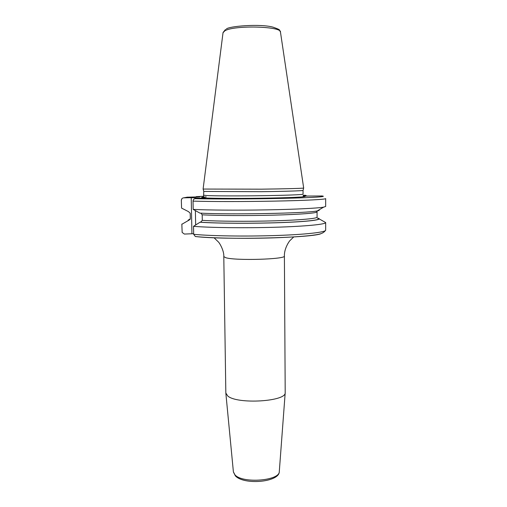 <?xml version="1.0" encoding="UTF-8"?>
<svg xmlns="http://www.w3.org/2000/svg" width="507" height="507" viewBox="0 0 507 507"><rect width="100%" height="100%" fill="white"/><g stroke="black" fill="none" stroke-linecap="round" stroke-linejoin="round"><path stroke-width="0.76" d="M303.674 188.002L303.661 188.04C303.243 188.363 285.365 188.87 261.466 189.174L203.098 189.06L223.029 32.721L224.874 30.8C234.069 25.014 281.968 26.25 280.472 32.125L303.674 188.002M203.548 196.722L203.77 191.437L261.384 191.697C284.947 191.38 302.603 190.816 303.028 190.423L303.661 188.04M322.129 195.987L303.085 196.063C310.968 196.602 297.273 197.534 270.58 198.047C243.975 198.573 212.82 198.49 204.454 197.92C200.176 197.622 200.766 197.286 206.222 196.912M193.661 233.727L191.931 233.759L191.228 197.686L205.436 198.376L195.353 198.655C193.928 198.82 193.154 199.638 193.034 201.114L193.192 209.404L199.885 213.092C228.442 214.829 308.034 213.282 317.249 210.912L323.599 207.167C317.395 208.25 294.713 209.385 266.359 209.879C238.024 210.38 208.111 210.158 193.192 209.404M182.152 232.447L181.836 224.062L182.152 232.447L184.377 234.063L191.931 233.759M284.395 255.972L285.2 392.678C286.322 401.55 237.295 404.548 227.782 396.024L225.837 393.039L223.796 256.605L225.754 257.708C235.571 260.877 286.525 259.311 284.395 255.972C284.085 248.259 289.744 240.362 290.302 240.261L293.749 236.921M200.918 213.143L202.192 214.816L202.293 220.361L200.55 222.212C217.484 223.403 253.208 223.593 281.055 222.567C308.997 221.553 323.263 219.626 317.502 218.175L317.94 218.162C323.834 219.62 309.492 221.572 281.277 222.598C253.158 223.631 217.072 223.435 200.05 222.224L193.516 226.318C210.012 227.719 245.166 228.156 275.555 227.244C305.994 226.331 325.925 224.309 325.665 222.554L319.264 218.942M193.516 226.318L193.674 234.31L195.347 236.516L196.076 236.598C224.728 239.906 308.395 237.998 320.443 233.923M200.05 222.224L200.55 222.212M181.912 224.252L188.661 220.336L190.328 218.568L190.22 213.276L188.484 211.615L181.569 208.104L181.335 200.1L181.569 208.104M181.405 200.195C181.525 198.782 182.267 198.003 183.629 197.844L191.228 197.686M306.919 196.203L305.607 195.322L303.3 195.334M195.778 196.982L196.266 196.608L199.885 196.843L186.944 197.191M193.034 201.114C209.568 201.685 244.862 201.704 275.364 201.095C305.924 200.499 325.931 199.422 325.665 198.592L325.665 206.469L323.599 207.167M318.96 209.904C319.683 210.228 319.112 210.563 317.249 210.912M190.169 219.328C188.686 219.67 188.027 220.006 188.179 220.349M303.053 190.398L303.066 194.162C303.313 194.669 285.967 195.353 262.201 195.696C238.467 196.044 213.954 195.956 206.615 195.544L203.839 195.201M233.391 471.84L234.963 474.85C242.504 483.767 279.883 480.826 279.3 471.491L279.313 471.358M325.665 222.554L325.665 230.153C325.925 232.2 306.019 234.526 275.612 235.527C245.268 236.541 210.152 235.97 193.674 234.31M195.651 224.981L195.379 210.608M195.151 198.668L195.132 197.686M321.634 195.93C328.663 196.615 313.656 197.679 283.001 198.364C252.454 199.061 213.13 199.169 195.353 198.655M187.362 197.153L183.629 197.844M305.277 195.296L303.275 195.265M203.656 196.304L196.266 196.608M318.713 210.05L317.515 210.754M315.443 211.191L317.09 211.356L317.065 211.888C317.255 213.06 300.233 214.436 274.192 215.126C248.196 215.817 217.598 215.665 202.192 214.816M317.065 211.888L317.071 217.18C317.262 218.523 300.258 220.082 274.236 220.837C248.265 221.591 217.693 221.363 202.293 220.361M190.1 219.455L188.661 220.336M223.055 32.53L225.488 29.501M226.356 29.026C228.587 26.225 260.135 23.512 273.14 27.188C281.784 30.293 278.717 29.647 280.441 31.935M203.795 191.462L203.117 189.092M214.049 237.758L218.27 241.833C219.297 242.536 224.195 250.559 223.796 256.605M285.2 392.678L279.3 471.491C279.725 482.265 243.873 485.364 235.349 475.839L233.404 471.973L225.856 393.299M325.665 230.153C322.997 234.215 318.117 234.456 311.469 235.406C301.456 236.541 288.191 237.377 271.663 237.916C242.999 238.772 211.178 238.182 195.347 236.516M317.084 217.585L317.071 217.18M190.207 213.219L190.315 218.504M181.994 198.598L181.335 200.1"/></g></svg>
